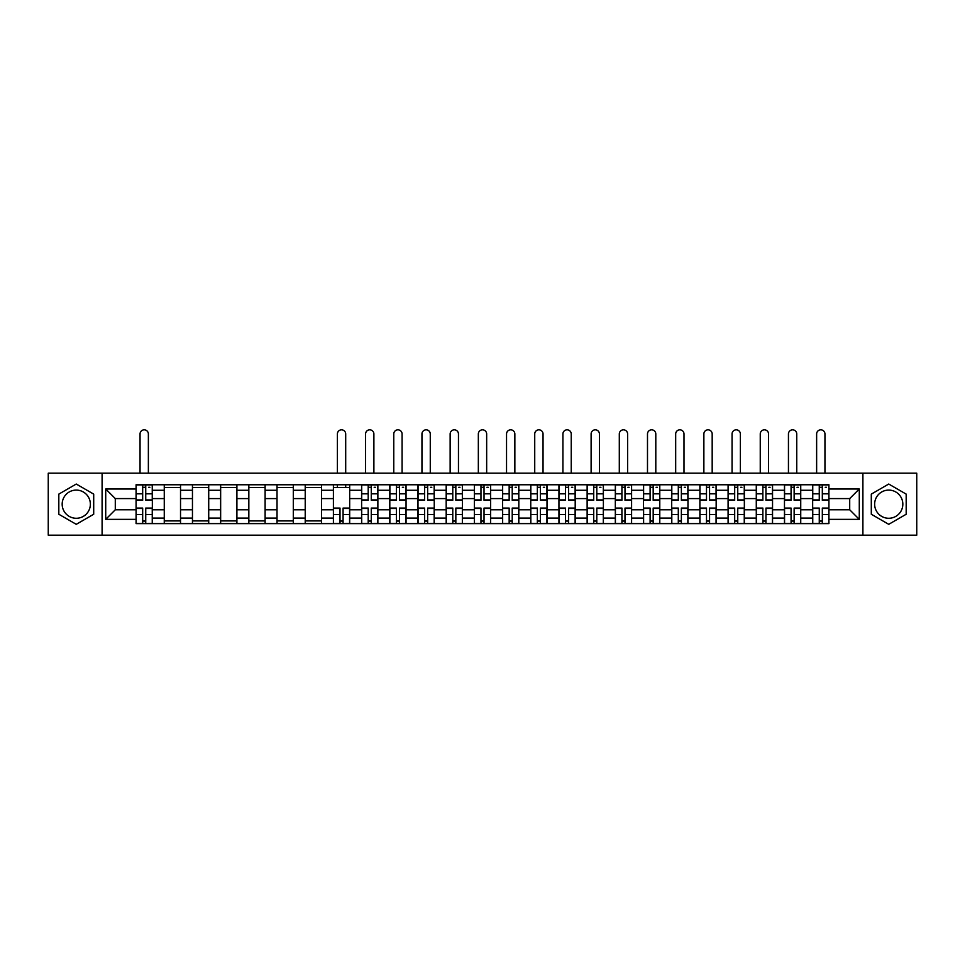 <?xml version="1.0" encoding="UTF-8"?>
<svg xmlns="http://www.w3.org/2000/svg" width="965" height="965" viewBox="0 0 965 965"><rect width="100%" height="100%" fill="white"/><g stroke="black" fill="none" stroke-linecap="round" stroke-linejoin="round"><path stroke-width="1.45" d="M76.259 518.277A14.101 14.101 0 0 1 62.17 504.188A14.101 14.101 0 0 1 76.259 490.087A14.101 14.101 0 0 1 90.36 504.188A14.101 14.101 0 0 1 76.259 518.277M888.741 518.277A14.101 14.101 0 0 1 874.64 504.188A14.101 14.101 0 0 1 888.741 490.087A14.101 14.101 0 0 1 902.83 504.188A14.101 14.101 0 0 1 888.741 518.277M862.903 535.177L916.75 535.177L916.75 473.188L48.25 473.188L48.25 535.177L862.903 535.177L862.903 473.188M164.267 523.609L164.267 490.268L152.337 490.268L152.337 523.609M152.337 490.268L152.337 484.756M164.267 490.268L164.267 484.756M180.527 484.756L180.527 523.609M192.457 523.609L192.457 484.756M208.717 484.756L208.717 523.609M220.647 523.609L220.647 484.756M236.908 484.756L236.908 523.609M248.837 523.609L248.837 484.756M265.11 484.756L265.11 523.609M277.027 523.609L277.027 484.756M293.3 484.756L293.3 523.609M305.217 523.609L305.217 484.756M321.49 484.756L321.49 523.609M333.407 523.609L333.407 484.756M349.68 484.756L349.68 523.609M361.61 523.609L361.61 484.756M377.87 484.756L377.87 523.609M389.8 523.609L389.8 484.756M406.06 484.756L406.06 523.609M417.99 523.609L417.99 484.756M434.25 484.756L434.25 523.609M446.18 523.609L446.18 484.756M462.44 484.756L462.44 523.609M474.37 523.609L474.37 484.756M490.63 484.756L490.63 523.609M502.56 523.609L502.56 484.756M518.82 484.756L518.82 523.609M530.75 523.609L530.75 484.756M547.01 484.756L547.01 523.609M558.94 523.609L558.94 484.756M575.2 484.756L575.2 523.609M587.13 523.609L587.13 484.756M603.39 484.756L603.39 523.609M615.32 523.609L615.32 484.756M631.593 484.756L631.593 523.609M643.51 523.609L643.51 484.756M659.783 484.756L659.783 523.609M671.7 523.609L671.7 484.756M687.973 484.756L687.973 523.609M699.89 523.609L699.89 484.756M716.163 484.756L716.163 523.609M728.093 523.609L728.093 484.756M744.353 484.756L744.353 523.609M756.283 523.609L756.283 484.756M772.543 484.756L772.543 523.609M784.473 523.609L784.473 484.756M800.733 484.756L800.733 523.609M812.663 523.609L812.663 484.756M812.663 509.785L800.733 509.785M784.473 509.785L772.543 509.785M756.283 509.785L744.353 509.785M728.093 509.785L716.163 509.785M699.89 509.785L687.973 509.785M671.7 509.785L659.783 509.785M643.51 509.785L631.593 509.785M615.32 509.785L603.39 509.785M587.13 509.785L575.2 509.785M558.94 509.785L547.01 509.785M530.75 509.785L518.82 509.785M502.56 509.785L490.63 509.785M474.37 509.785L462.44 509.785M446.18 509.785L434.25 509.785M417.99 509.785L406.06 509.785M389.8 509.785L377.87 509.785M361.61 509.785L349.68 509.785M333.407 509.785L321.49 509.785M305.217 509.785L293.3 509.785M277.027 509.785L265.11 509.785M248.837 509.785L236.908 509.785M220.647 509.785L208.717 509.785M192.457 509.785L180.527 509.785M164.267 509.785L152.337 509.785M812.663 498.579L800.733 498.579M784.473 498.579L772.543 498.579M756.283 498.579L744.353 498.579M728.093 498.579L716.163 498.579M699.89 498.579L687.973 498.579M671.7 498.579L659.783 498.579M643.51 498.579L631.593 498.579M615.32 498.579L603.39 498.579M587.13 498.579L575.2 498.579M558.94 498.579L547.01 498.579M530.75 498.579L518.82 498.579M502.56 498.579L490.63 498.579M474.37 498.579L462.44 498.579M446.18 498.579L434.25 498.579M417.99 498.579L406.06 498.579M389.8 498.579L377.87 498.579M361.61 498.579L349.68 498.579M333.407 498.579L321.49 498.579M305.217 498.579L293.3 498.579M277.027 498.579L265.11 498.579M248.837 498.579L236.908 498.579M220.647 498.579L208.717 498.579M192.457 498.579L180.527 498.579M164.267 498.579L152.337 498.579M115.293 509.785L136.077 509.785L136.077 498.579L115.293 498.579L115.293 509.785L105.716 519.363L105.716 489.002L136.077 489.002L136.077 498.579M828.923 498.579L828.923 509.785L849.707 509.785L849.707 498.579L828.923 498.579L828.923 484.756L136.077 484.756L136.077 489.002M828.923 489.002L859.284 489.002L859.284 519.363L828.923 519.363L828.923 509.785M136.077 509.785L136.077 523.609L828.923 523.609L828.923 519.363M136.077 519.363L105.716 519.363M102.097 535.177L102.097 473.188M93.702 494.116L76.259 484.044L58.817 494.116L58.817 514.249L76.259 524.321L93.702 514.249L93.702 494.116M906.183 494.116L888.741 484.044L871.299 494.116L871.299 514.249L888.741 524.321L906.183 514.249L906.183 494.116M145.739 520.907L142.675 520.907M142.675 487.47L145.739 487.47M180.527 520.907L164.267 520.907M164.267 487.47L180.527 487.47M208.717 520.907L192.457 520.907M192.457 487.47L208.717 487.47M236.908 520.907L220.647 520.907M220.647 487.47L236.908 487.47M265.11 520.907L248.837 520.907M248.837 487.47L265.11 487.47M293.3 520.907L277.027 520.907M277.027 487.47L293.3 487.47M321.49 520.907L305.217 520.907M305.217 487.47L321.49 487.47M343.082 520.907L340.006 520.907M333.407 487.47L349.68 487.47M371.272 520.907L368.196 520.907M368.196 487.47L371.272 487.47M399.462 520.907L396.386 520.907M396.386 487.47L399.462 487.47M427.652 520.907L424.588 520.907M424.588 487.47L427.652 487.47M455.842 520.907L452.778 520.907M452.778 487.47L455.842 487.47M484.032 520.907L480.968 520.907M480.968 487.47L484.032 487.47M512.222 520.907L509.158 520.907M509.158 487.47L512.222 487.47M540.412 520.907L537.348 520.907M537.348 487.47L540.412 487.47M568.614 520.907L565.538 520.907M565.538 487.47L568.614 487.47M596.804 520.907L593.728 520.907M593.728 487.47L596.804 487.47M624.994 520.907L621.918 520.907M621.918 487.47L624.994 487.47M653.184 520.907L650.108 520.907M650.108 487.47L653.184 487.47M681.374 520.907L678.299 520.907M678.299 487.47L681.374 487.47M709.565 520.907L706.489 520.907M706.489 487.47L709.565 487.47M737.755 520.907L734.679 520.907M734.679 487.47L737.755 487.47M765.945 520.907L762.869 520.907M762.869 487.47L765.945 487.47M794.135 520.907L791.071 520.907M791.071 487.47L794.135 487.47M822.325 520.907L819.261 520.907M819.261 487.47L822.325 487.47M105.716 489.002L115.293 498.579M849.707 509.785L859.284 519.363M849.707 498.579L859.284 489.002M148.369 473.188L148.369 433.985A4.162 4.162 0 0 0 144.207 429.823A4.162 4.162 0 0 0 140.046 433.985L140.046 473.188M145.739 500.304L145.739 484.937L152.253 484.937L152.253 500.304L145.739 500.304M142.675 487.289L145.739 487.289M148.634 487.289L149.901 487.289M142.675 484.937L136.161 484.937L136.161 500.304L142.675 500.304L142.675 484.937L145.739 484.937M142.675 508.072L142.675 523.428L136.161 523.428L136.161 508.072L142.675 508.072M145.739 521.088L142.675 521.088M148.634 523.428L152.253 523.428L152.253 508.072L145.739 508.072L145.739 523.428L140.046 523.428M152.253 523.428L148.369 523.428M373.889 473.188L373.889 433.985A4.162 4.162 0 0 0 369.74 429.823A4.162 4.162 0 0 0 365.578 433.985L365.578 473.188M371.272 500.304L371.272 484.937L377.773 484.937L377.773 500.304L371.272 500.304M368.196 487.289L371.272 487.289M374.167 487.289L375.433 487.289M368.196 484.937L361.694 484.937L361.694 500.304L368.196 500.304L368.196 484.937L371.272 484.937M402.079 473.188L402.079 433.985A4.162 4.162 0 0 0 397.93 429.823A4.162 4.162 0 0 0 393.768 433.985L393.768 473.188M399.462 500.304L399.462 484.937L405.963 484.937L405.963 500.304L399.462 500.304M396.386 487.289L399.462 487.289M402.357 487.289L403.623 487.289M396.386 484.937L389.884 484.937L389.884 500.304L396.386 500.304L396.386 484.937L399.462 484.937M430.269 473.188L430.269 433.985A4.162 4.162 0 0 0 426.12 429.823A4.162 4.162 0 0 0 421.958 433.985L421.958 473.188M427.652 500.304L427.652 484.937L434.166 484.937L434.166 500.304L427.652 500.304M424.588 487.289L427.652 487.289M430.547 487.289L431.813 487.289M424.588 484.937L418.074 484.937L418.074 500.304L424.588 500.304L424.588 484.937L427.652 484.937M458.459 473.188L458.459 433.985A4.162 4.162 0 0 0 454.31 429.823A4.162 4.162 0 0 0 450.148 433.985L450.148 473.188M455.842 500.304L455.842 484.937L462.356 484.937L462.356 500.304L455.842 500.304M452.778 487.289L455.842 487.289M458.737 487.289L460.003 487.289M452.778 484.937L446.264 484.937L446.264 500.304L452.778 500.304L452.778 484.937L455.842 484.937M486.662 473.188L486.662 433.985A4.162 4.162 0 0 0 482.5 429.823A4.162 4.162 0 0 0 478.338 433.985L478.338 473.188M484.032 500.304L484.032 484.937L490.546 484.937L490.546 500.304L484.032 500.304M480.968 487.289L484.032 487.289M486.927 487.289L488.194 487.289M480.968 484.937L474.454 484.937L474.454 500.304L480.968 500.304L480.968 484.937L484.032 484.937M514.852 473.188L514.852 433.985A4.162 4.162 0 0 0 510.69 429.823A4.162 4.162 0 0 0 506.541 433.985L506.541 473.188M512.222 500.304L512.222 484.937L518.736 484.937L518.736 500.304L512.222 500.304M509.158 487.289L512.222 487.289M515.117 487.289L516.384 487.289M509.158 484.937L502.644 484.937L502.644 500.304L509.158 500.304L509.158 484.937L512.222 484.937M543.042 473.188L543.042 433.985A4.162 4.162 0 0 0 538.88 429.823A4.162 4.162 0 0 0 534.731 433.985L534.731 473.188M540.412 500.304L540.412 484.937L546.926 484.937L546.926 500.304L540.412 500.304M537.348 487.289L540.412 487.289M543.307 487.289L544.574 487.289M537.348 484.937L530.834 484.937L530.834 500.304L537.348 500.304L537.348 484.937L540.412 484.937M571.232 473.188L571.232 433.985A4.162 4.162 0 0 0 567.07 429.823A4.162 4.162 0 0 0 562.921 433.985L562.921 473.188M568.614 500.304L568.614 484.937L575.116 484.937L575.116 500.304L568.614 500.304M565.538 487.289L568.614 487.289M571.497 487.289L572.764 487.289M565.538 484.937L559.037 484.937L559.037 500.304L565.538 500.304L565.538 484.937L568.614 484.937M599.422 473.188L599.422 433.985A4.162 4.162 0 0 0 595.26 429.823A4.162 4.162 0 0 0 591.111 433.985L591.111 473.188M596.804 500.304L596.804 484.937L603.306 484.937L603.306 500.304L596.804 500.304M593.728 487.289L596.804 487.289M599.687 487.289L600.954 487.289M593.728 484.937L587.227 484.937L587.227 500.304L593.728 500.304L593.728 484.937L596.804 484.937M627.612 473.188L627.612 433.985A4.162 4.162 0 0 0 623.45 429.823A4.162 4.162 0 0 0 619.301 433.985L619.301 473.188M624.994 500.304L624.994 484.937L631.496 484.937L631.496 500.304L624.994 500.304M621.918 487.289L624.994 487.289M627.877 487.289L629.144 487.289M621.918 484.937L615.417 484.937L615.417 500.304L621.918 500.304L621.918 484.937L624.994 484.937M655.802 473.188L655.802 433.985A4.162 4.162 0 0 0 651.64 429.823A4.162 4.162 0 0 0 647.491 433.985L647.491 473.188M653.184 500.304L653.184 484.937L659.686 484.937L659.686 500.304L653.184 500.304M650.108 487.289L653.184 487.289M656.079 487.289L657.334 487.289M650.108 484.937L643.607 484.937L643.607 500.304L650.108 500.304L650.108 484.937L653.184 484.937M683.992 473.188L683.992 433.985A4.162 4.162 0 0 0 679.843 429.823A4.162 4.162 0 0 0 675.681 433.985L675.681 473.188M681.374 500.304L681.374 484.937L687.876 484.937L687.876 500.304L681.374 500.304M678.299 487.289L681.374 487.289M684.269 487.289L685.524 487.289M678.299 484.937L671.797 484.937L671.797 500.304L678.299 500.304L678.299 484.937L681.374 484.937M712.182 473.188L712.182 433.985A4.162 4.162 0 0 0 708.033 429.823A4.162 4.162 0 0 0 703.871 433.985L703.871 473.188M709.565 500.304L709.565 484.937L716.066 484.937L716.066 500.304L709.565 500.304M706.489 487.289L709.565 487.289M712.46 487.289L713.726 487.289M706.489 484.937L699.987 484.937L699.987 500.304L706.489 500.304L706.489 484.937L709.565 484.937M740.372 473.188L740.372 433.985A4.162 4.162 0 0 0 736.223 429.823A4.162 4.162 0 0 0 732.061 433.985L732.061 473.188M737.755 500.304L737.755 484.937L744.256 484.937L744.256 500.304L737.755 500.304M734.679 487.289L737.755 487.289M740.65 487.289L741.916 487.289M734.679 484.937L728.177 484.937L728.177 500.304L734.679 500.304L734.679 484.937L737.755 484.937M345.699 473.188L345.699 433.985A4.162 4.162 0 0 0 341.55 429.823A4.162 4.162 0 0 0 337.388 433.985L337.388 473.188M340.006 508.072L340.006 523.428L333.504 523.428L333.504 508.072L340.006 508.072M343.082 521.088L340.006 521.088M345.977 523.428L349.583 523.428L349.583 508.072L343.082 508.072L343.082 523.428L337.388 523.428M349.583 523.428L345.699 523.428M345.699 484.756L345.699 487.47M337.388 484.756L337.388 487.47M368.196 508.072L368.196 523.428L361.694 523.428L361.694 508.072L368.196 508.072M371.272 521.088L368.196 521.088M374.167 523.428L377.773 523.428L377.773 508.072L371.272 508.072L371.272 523.428L365.578 523.428M377.773 523.428L373.889 523.428M396.386 508.072L396.386 523.428L389.884 523.428L389.884 508.072L396.386 508.072M399.462 521.088L396.386 521.088M402.357 523.428L405.963 523.428L405.963 508.072L399.462 508.072L399.462 523.428L393.768 523.428M405.963 523.428L402.079 523.428M424.588 508.072L424.588 523.428L418.074 523.428L418.074 508.072L424.588 508.072M427.652 521.088L424.588 521.088M430.547 523.428L434.166 523.428L434.166 508.072L427.652 508.072L427.652 523.428L421.958 523.428M434.166 523.428L430.269 523.428M452.778 508.072L452.778 523.428L446.264 523.428L446.264 508.072L452.778 508.072M455.842 521.088L452.778 521.088M458.737 523.428L462.356 523.428L462.356 508.072L455.842 508.072L455.842 523.428L450.148 523.428M462.356 523.428L458.459 523.428M480.968 508.072L480.968 523.428L474.454 523.428L474.454 508.072L480.968 508.072M484.032 521.088L480.968 521.088M486.927 523.428L490.546 523.428L490.546 508.072L484.032 508.072L484.032 523.428L478.338 523.428M490.546 523.428L486.662 523.428M509.158 508.072L509.158 523.428L502.644 523.428L502.644 508.072L509.158 508.072M512.222 521.088L509.158 521.088M515.117 523.428L518.736 523.428L518.736 508.072L512.222 508.072L512.222 523.428L506.541 523.428M518.736 523.428L514.852 523.428M537.348 508.072L537.348 523.428L530.834 523.428L530.834 508.072L537.348 508.072M540.412 521.088L537.348 521.088M543.307 523.428L546.926 523.428L546.926 508.072L540.412 508.072L540.412 523.428L534.731 523.428M546.926 523.428L543.042 523.428M565.538 508.072L565.538 523.428L559.037 523.428L559.037 508.072L565.538 508.072M568.614 521.088L565.538 521.088M571.497 523.428L575.116 523.428L575.116 508.072L568.614 508.072L568.614 523.428L562.921 523.428M575.116 523.428L571.232 523.428M593.728 508.072L593.728 523.428L587.227 523.428L587.227 508.072L593.728 508.072M596.804 521.088L593.728 521.088M599.687 523.428L603.306 523.428L603.306 508.072L596.804 508.072L596.804 523.428L591.111 523.428M603.306 523.428L599.422 523.428M621.918 508.072L621.918 523.428L615.417 523.428L615.417 508.072L621.918 508.072M624.994 521.088L621.918 521.088M627.877 523.428L631.496 523.428L631.496 508.072L624.994 508.072L624.994 523.428L619.301 523.428M631.496 523.428L627.612 523.428M650.108 508.072L650.108 523.428L643.607 523.428L643.607 508.072L650.108 508.072M653.184 521.088L650.108 521.088M656.079 523.428L659.686 523.428L659.686 508.072L653.184 508.072L653.184 523.428L647.491 523.428M659.686 523.428L655.802 523.428M678.299 508.072L678.299 523.428L671.797 523.428L671.797 508.072L678.299 508.072M681.374 521.088L678.299 521.088M684.269 523.428L687.876 523.428L687.876 508.072L681.374 508.072L681.374 523.428L675.681 523.428M687.876 523.428L683.992 523.428M706.489 508.072L706.489 523.428L699.987 523.428L699.987 508.072L706.489 508.072M709.565 521.088L706.489 521.088M712.46 523.428L716.066 523.428L716.066 508.072L709.565 508.072L709.565 523.428L703.871 523.428M716.066 523.428L712.182 523.428M734.679 508.072L734.679 523.428L728.177 523.428L728.177 508.072L734.679 508.072M737.755 521.088L734.679 521.088M740.65 523.428L744.256 523.428L744.256 508.072L737.755 508.072L737.755 523.428L732.061 523.428M744.256 523.428L740.372 523.428M768.562 473.188L768.562 433.985A4.162 4.162 0 0 0 764.413 429.823A4.162 4.162 0 0 0 760.251 433.985L760.251 473.188M765.945 500.304L765.945 484.937L772.446 484.937L772.446 500.304L765.945 500.304M762.869 487.289L765.945 487.289M768.84 487.289L770.106 487.289M762.869 484.937L756.367 484.937L756.367 500.304L762.869 500.304L762.869 484.937L765.945 484.937M762.869 508.072L762.869 523.428L756.367 523.428L756.367 508.072L762.869 508.072M765.945 521.088L762.869 521.088M768.84 523.428L772.446 523.428L772.446 508.072L765.945 508.072L765.945 523.428L760.251 523.428M772.446 523.428L768.562 523.428M796.752 473.188L796.752 433.985A4.162 4.162 0 0 0 792.603 429.823A4.162 4.162 0 0 0 788.441 433.985L788.441 473.188M794.135 500.304L794.135 484.937L800.648 484.937L800.648 500.304L794.135 500.304M791.071 487.289L794.135 487.289M797.03 487.289L798.296 487.289M791.071 484.937L784.557 484.937L784.557 500.304L791.071 500.304L791.071 484.937L794.135 484.937M791.071 508.072L791.071 523.428L784.557 523.428L784.557 508.072L791.071 508.072M794.135 521.088L791.071 521.088M797.03 523.428L800.648 523.428L800.648 508.072L794.135 508.072L794.135 523.428L788.441 523.428M800.648 523.428L796.752 523.428M824.954 473.188L824.954 433.985A4.162 4.162 0 0 0 820.793 429.823A4.162 4.162 0 0 0 816.631 433.985L816.631 473.188M822.325 500.304L822.325 484.937L828.839 484.937L828.839 500.304L822.325 500.304M819.261 487.289L822.325 487.289M825.22 487.289L826.486 487.289M819.261 484.937L812.747 484.937L812.747 500.304L819.261 500.304L819.261 484.937L822.325 484.937M819.261 508.072L819.261 523.428L812.747 523.428L812.747 508.072L819.261 508.072M822.325 521.088L819.261 521.088M825.22 523.428L828.839 523.428L828.839 508.072L822.325 508.072L822.325 523.428L816.631 523.428M828.839 523.428L824.954 523.428M784.473 490.268L772.543 490.268M756.283 490.268L744.353 490.268M728.093 490.268L716.163 490.268M699.89 490.268L687.973 490.268M671.7 490.268L659.783 490.268M643.51 490.268L631.593 490.268M615.32 490.268L603.39 490.268M587.13 490.268L575.2 490.268M558.94 490.268L547.01 490.268M530.75 490.268L518.82 490.268M502.56 490.268L490.63 490.268M474.37 490.268L462.44 490.268M446.18 490.268L434.25 490.268M417.99 490.268L406.06 490.268M389.8 490.268L377.87 490.268M361.61 490.268L349.68 490.268M333.407 490.268L321.49 490.268M305.217 490.268L293.3 490.268M277.027 490.268L265.11 490.268M248.837 490.268L236.908 490.268M220.647 490.268L208.717 490.268M192.457 490.268L180.527 490.268M812.663 490.268L800.733 490.268M784.473 518.096L772.543 518.096M756.283 518.096L744.353 518.096M728.093 518.096L716.163 518.096M699.89 518.096L687.973 518.096M671.7 518.096L659.783 518.096M643.51 518.096L631.593 518.096M615.32 518.096L603.39 518.096M587.13 518.096L575.2 518.096M558.94 518.096L547.01 518.096M530.75 518.096L518.82 518.096M502.56 518.096L490.63 518.096M474.37 518.096L462.44 518.096M446.18 518.096L434.25 518.096M417.99 518.096L406.06 518.096M389.8 518.096L377.87 518.096M361.61 518.096L349.68 518.096M333.407 518.096L321.49 518.096M305.217 518.096L293.3 518.096M277.027 518.096L265.11 518.096M248.837 518.096L236.908 518.096M220.647 518.096L208.717 518.096M192.457 518.096L180.527 518.096M164.267 518.096L152.337 518.096M812.663 518.096L800.733 518.096M145.739 499.918L152.253 499.918M145.739 493.815L152.253 493.815M136.161 499.918L142.675 499.918M136.161 493.815L142.675 493.815M142.675 508.459L136.161 508.459M142.675 514.55L136.161 514.55M152.253 508.459L145.739 508.459M152.253 514.55L145.739 514.55M371.272 499.918L377.773 499.918M371.272 493.815L377.773 493.815M361.694 499.918L368.196 499.918M361.694 493.815L368.196 493.815M399.462 499.918L405.963 499.918M399.462 493.815L405.963 493.815M389.884 499.918L396.386 499.918M389.884 493.815L396.386 493.815M427.652 499.918L434.166 499.918M427.652 493.815L434.166 493.815M418.074 499.918L424.588 499.918M418.074 493.815L424.588 493.815M455.842 499.918L462.356 499.918M455.842 493.815L462.356 493.815M446.264 499.918L452.778 499.918M446.264 493.815L452.778 493.815M484.032 499.918L490.546 499.918M484.032 493.815L490.546 493.815M474.454 499.918L480.968 499.918M474.454 493.815L480.968 493.815M512.222 499.918L518.736 499.918M512.222 493.815L518.736 493.815M502.644 499.918L509.158 499.918M502.644 493.815L509.158 493.815M540.412 499.918L546.926 499.918M540.412 493.815L546.926 493.815M530.834 499.918L537.348 499.918M530.834 493.815L537.348 493.815M568.614 499.918L575.116 499.918M568.614 493.815L575.116 493.815M559.037 499.918L565.538 499.918M559.037 493.815L565.538 493.815M596.804 499.918L603.306 499.918M596.804 493.815L603.306 493.815M587.227 499.918L593.728 499.918M587.227 493.815L593.728 493.815M624.994 499.918L631.496 499.918M624.994 493.815L631.496 493.815M615.417 499.918L621.918 499.918M615.417 493.815L621.918 493.815M653.184 499.918L659.686 499.918M653.184 493.815L659.686 493.815M643.607 499.918L650.108 499.918M643.607 493.815L650.108 493.815M681.374 499.918L687.876 499.918M681.374 493.815L687.876 493.815M671.797 499.918L678.299 499.918M671.797 493.815L678.299 493.815M709.565 499.918L716.066 499.918M709.565 493.815L716.066 493.815M699.987 499.918L706.489 499.918M699.987 493.815L706.489 493.815M737.755 499.918L744.256 499.918M737.755 493.815L744.256 493.815M728.177 499.918L734.679 499.918M728.177 493.815L734.679 493.815M340.006 508.459L333.504 508.459M340.006 514.55L333.504 514.55M349.583 508.459L343.082 508.459M349.583 514.55L343.082 514.55M368.196 508.459L361.694 508.459M368.196 514.55L361.694 514.55M377.773 508.459L371.272 508.459M377.773 514.55L371.272 514.55M396.386 508.459L389.884 508.459M396.386 514.55L389.884 514.55M405.963 508.459L399.462 508.459M405.963 514.55L399.462 514.55M424.588 508.459L418.074 508.459M424.588 514.55L418.074 514.55M434.166 508.459L427.652 508.459M434.166 514.55L427.652 514.55M452.778 508.459L446.264 508.459M452.778 514.55L446.264 514.55M462.356 508.459L455.842 508.459M462.356 514.55L455.842 514.55M480.968 508.459L474.454 508.459M480.968 514.55L474.454 514.55M490.546 508.459L484.032 508.459M490.546 514.55L484.032 514.55M509.158 508.459L502.644 508.459M509.158 514.55L502.644 514.55M518.736 508.459L512.222 508.459M518.736 514.55L512.222 514.55M537.348 508.459L530.834 508.459M537.348 514.55L530.834 514.55M546.926 508.459L540.412 508.459M546.926 514.55L540.412 514.55M565.538 508.459L559.037 508.459M565.538 514.55L559.037 514.55M575.116 508.459L568.614 508.459M575.116 514.55L568.614 514.55M593.728 508.459L587.227 508.459M593.728 514.55L587.227 514.55M603.306 508.459L596.804 508.459M603.306 514.55L596.804 514.55M621.918 508.459L615.417 508.459M621.918 514.55L615.417 514.55M631.496 508.459L624.994 508.459M631.496 514.55L624.994 514.55M650.108 508.459L643.607 508.459M650.108 514.55L643.607 514.55M659.686 508.459L653.184 508.459M659.686 514.55L653.184 514.55M678.299 508.459L671.797 508.459M678.299 514.55L671.797 514.55M687.876 508.459L681.374 508.459M687.876 514.55L681.374 514.55M706.489 508.459L699.987 508.459M706.489 514.55L699.987 514.55M716.066 508.459L709.565 508.459M716.066 514.55L709.565 514.55M734.679 508.459L728.177 508.459M734.679 514.55L728.177 514.55M744.256 508.459L737.755 508.459M744.256 514.55L737.755 514.55M765.945 499.918L772.446 499.918M765.945 493.815L772.446 493.815M756.367 499.918L762.869 499.918M756.367 493.815L762.869 493.815M762.869 508.459L756.367 508.459M762.869 514.55L756.367 514.55M772.446 508.459L765.945 508.459M772.446 514.55L765.945 514.55M794.135 499.918L800.648 499.918M794.135 493.815L800.648 493.815M784.557 499.918L791.071 499.918M784.557 493.815L791.071 493.815M791.071 508.459L784.557 508.459M791.071 514.55L784.557 514.55M800.648 508.459L794.135 508.459M800.648 514.55L794.135 514.55M822.325 499.918L828.839 499.918M822.325 493.815L828.839 493.815M812.747 499.918L819.261 499.918M812.747 493.815L819.261 493.815M819.261 508.459L812.747 508.459M819.261 514.55L812.747 514.55M828.839 508.459L822.325 508.459M828.839 514.55L822.325 514.55"/></g></svg>
